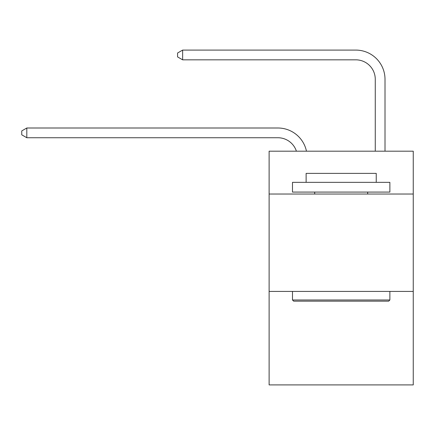 <?xml version="1.0" encoding="UTF-8"?>
<svg xmlns="http://www.w3.org/2000/svg" width="435" height="435" viewBox="0 0 435 435"><rect width="100%" height="100%" fill="white"/><g stroke="black" fill="none" stroke-linecap="round" stroke-linejoin="round"><path stroke-width="0.65" d="M413.25 194.032L413.25 151.179L269.118 151.179L269.118 194.032L413.25 194.032L413.25 384.91L269.118 384.91L269.118 194.032M413.25 291.417L269.118 291.417M277.878 137.737A19.477 19.477 -48.9 0 1 296.398 151.179A19.477 19.477 -40.5 0 0 277.878 137.737L26.812 137.737L21.75 134.817L21.75 130.924L26.812 127.999L277.878 127.999A29.216 29.216 131.1 0 1 306.468 151.179M375.269 151.179L375.269 79.306A19.477 19.477 79.6 0 0 355.792 59.829L182.635 59.829L177.572 56.909L177.572 53.01L182.635 50.09L355.792 50.09A29.216 29.216 53.7 0 1 385.008 79.306L385.008 151.179M293.658 301.156L292.489 299.987L389.874 299.987L388.711 301.156L293.658 301.156M389.874 182.341L389.874 192.08L292.489 192.08L292.489 182.341L389.874 182.341M306.126 182.341L306.126 173.386L376.242 173.386L376.242 182.341M389.874 291.417L389.874 299.987M292.489 291.417L292.489 299.987M367.673 192.08L367.673 194.032M314.695 192.08L314.695 194.032M26.812 127.999L277.878 127.999L26.812 127.999L277.878 127.999L26.812 127.999L277.878 127.999L26.812 127.999L277.878 127.999L26.812 127.999L277.878 127.999L26.812 127.999L277.878 127.999L26.812 127.999L277.878 127.999L26.812 127.999L277.878 127.999L26.812 127.999L277.878 127.999L26.812 127.999L277.878 127.999L26.812 127.999L277.878 127.999L26.812 127.999L277.878 127.999L26.812 127.999L277.878 127.999L26.812 127.999L277.878 127.999L26.812 127.999L277.878 127.999L26.812 127.999L277.878 127.999L26.812 127.999L277.878 127.999L26.812 127.999L277.878 127.999L26.812 127.999L277.878 127.999L26.812 127.999L277.878 127.999L26.812 127.999L26.812 137.737M375.269 79.306A19.477 19.477 -126.3 0 0 355.792 59.829A19.477 19.477 -126.3 0 1 375.269 79.306A19.477 19.477 -126.3 0 0 355.792 59.829A19.477 19.477 -126.3 0 1 375.269 79.306A19.477 19.477 -126.3 0 0 355.792 59.829A19.477 19.477 -126.3 0 1 375.269 79.306A19.477 19.477 -126.3 0 0 355.792 59.829A19.477 19.477 -126.3 0 1 375.269 79.306A19.477 19.477 -126.3 0 0 355.792 59.829A19.477 19.477 -126.3 0 1 375.269 79.306A19.477 19.477 -126.3 0 0 355.792 59.829A19.477 19.477 -126.3 0 1 375.269 79.306A19.477 19.477 -126.3 0 0 355.792 59.829A19.477 19.477 -126.3 0 1 375.269 79.306A19.477 19.477 -126.3 0 0 355.792 59.829A19.477 19.477 -126.3 0 1 375.269 79.306A19.477 19.477 -126.3 0 0 355.792 59.829A19.477 19.477 -126.3 0 1 375.269 79.306A19.477 19.477 -126.3 0 0 355.792 59.829A19.477 19.477 -126.3 0 1 375.269 79.306A19.477 19.477 -126.3 0 0 355.792 59.829A19.477 19.477 -126.3 0 1 375.269 79.306A19.477 19.477 -126.3 0 0 355.792 59.829A19.477 19.477 -126.3 0 1 375.269 79.306A19.477 19.477 -126.3 0 0 355.792 59.829A19.477 19.477 -126.3 0 1 375.269 79.306A19.477 19.477 -126.3 0 0 355.792 59.829A19.477 19.477 -126.3 0 1 375.269 79.306A19.477 19.477 -126.3 0 0 355.792 59.829A19.477 19.477 -126.3 0 1 375.269 79.306A19.477 19.477 -126.3 0 0 355.792 59.829A19.477 19.477 -126.3 0 1 375.269 79.306A19.477 19.477 -126.3 0 0 355.792 59.829A19.477 19.477 -126.3 0 1 375.269 79.306A19.477 19.477 -126.3 0 0 355.792 59.829A19.477 19.477 -126.3 0 1 375.269 79.306A19.477 19.477 -126.3 0 0 355.792 59.829A19.477 19.477 -126.3 0 1 375.269 79.306A19.477 19.477 -126.3 0 0 355.792 59.829A19.477 19.477 -126.3 0 1 375.269 79.306A19.477 19.477 -126.3 0 0 355.792 59.829M182.635 50.09L182.635 59.829"/></g></svg>
